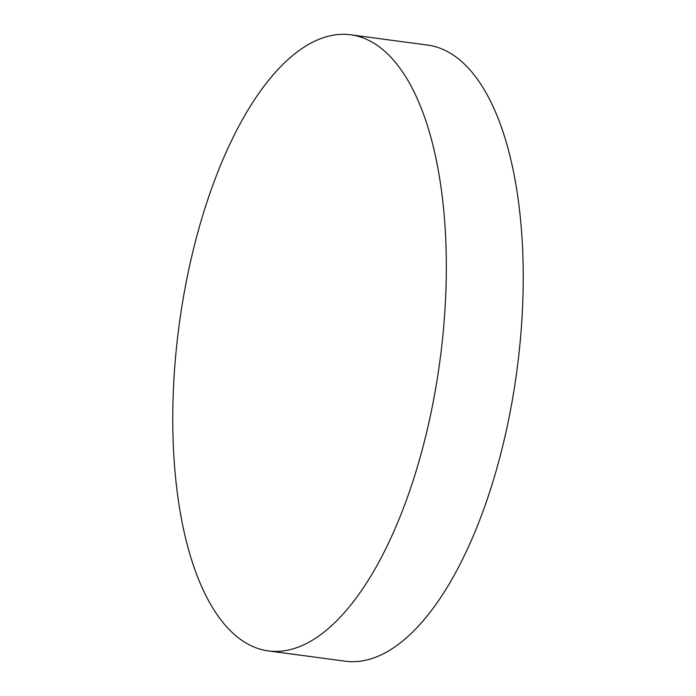 <?xml version="1.0" encoding="UTF-8"?>
<svg xmlns="http://www.w3.org/2000/svg" width="696" height="696" viewBox="0 0 696 696"><rect width="100%" height="100%" fill="white"/><g stroke="black" fill="none" stroke-linecap="round" stroke-linejoin="round"><path stroke-width="1.04" d="M327.564 629.227A310.799 131.605 97.6 0 1 268.334 650.908A310.799 131.605 97.6 0 1 173.269 392.762A310.799 131.605 97.6 0 1 291.528 56.489A310.799 131.605 97.6 0 1 350.749 34.8A310.799 131.605 97.6 0 1 445.823 292.946A310.799 131.605 97.6 0 1 327.564 629.227M350.749 34.8L427.666 45.092A310.799 131.605 97.6 0 1 522.731 303.238A310.799 131.605 97.6 0 1 404.472 639.511A310.799 131.605 97.6 0 1 345.251 661.2L268.334 650.908"/></g></svg>
